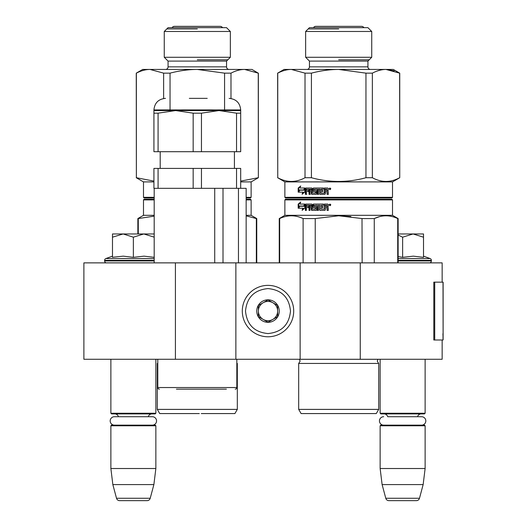 <?xml version="1.0" encoding="UTF-8"?>
<svg xmlns="http://www.w3.org/2000/svg" width="527" height="527" viewBox="0 0 527 527"><rect width="100%" height="100%" fill="white"/><g stroke="black" fill="none" stroke-linecap="round" stroke-linejoin="round"><path stroke-width="0.79" d="M442.153 339.987L442.153 359.269L175.419 359.269L175.419 262.874L442.153 262.874L442.153 282.156M175.419 262.874L83.885 262.874L83.885 359.269L175.419 359.269M360.257 359.269L360.257 262.874M300.133 359.269L300.133 262.874M235.865 359.269L235.865 262.874M267.999 336.779A25.704 25.704 0 0 0 293.704 311.068A25.704 25.704 0 0 0 267.999 285.364A25.704 25.704 0 0 0 242.295 311.068A25.704 25.704 0 0 0 267.999 336.779M267.999 333.565C281.662 332.234 289.158 324.731 290.489 311.075C289.158 297.412 281.662 289.909 267.999 288.579C254.337 289.909 246.84 297.406 245.503 311.068C246.84 324.731 254.337 332.227 267.999 333.565M267.999 322.32A11.245 11.245 0 0 0 279.244 311.068A11.245 11.245 0 0 0 267.999 299.823A11.245 11.245 0 0 0 256.754 311.068A11.245 11.245 0 0 0 267.999 322.32M267.999 322.201L277.637 316.635L277.637 305.508L267.999 299.942L258.362 305.508L258.362 316.635L267.999 322.201M272.821 302.722A9.638 9.638 0 0 0 258.362 311.068A9.638 9.638 0 0 0 272.821 319.421A9.638 9.638 0 0 0 267.999 301.431A9.638 9.638 0 0 0 263.177 302.722M272.821 319.421A9.638 9.638 0 0 1 258.362 311.068M110.874 359.269L110.874 413.254L155.86 413.254L155.86 359.269M155.86 413.254L155.215 413.893L111.513 413.893L110.874 413.254M118.443 416.719A3.854 3.854 122.1 0 0 114.728 413.893M148.285 416.719A3.854 3.854 -122.2 0 1 152 413.893M110.874 425.783L155.86 425.783L155.215 425.137L111.513 425.137L110.874 425.783L110.874 468.516L112.844 484.583L116.513 498.265A3.215 3.215 34.1 0 0 119.616 500.65L147.112 500.65A3.215 3.215 -34.1 0 0 150.221 498.265L116.513 498.265M155.86 425.783L155.86 468.516L110.874 468.516M155.86 468.516L153.884 484.583L112.844 484.583M153.884 484.583L150.221 498.265M147.112 500.65L119.616 500.65M380.138 359.269L380.138 413.254L425.124 413.254L425.124 359.269M425.124 413.254L424.479 413.893L380.784 413.893L380.138 413.254M421.607 425.137A4.209 4.209 0 0 0 425.816 420.928A4.209 4.209 0 0 0 421.607 416.719L387.714 416.719A3.854 3.854 122.1 0 0 383.992 413.893M421.607 416.719L417.549 416.719A3.854 3.854 -122.2 0 1 421.271 413.893M380.138 425.783L425.124 425.783L424.479 425.137L380.784 425.137L380.138 425.783L380.138 468.516L382.115 484.583L385.777 498.265A3.215 3.215 34.1 0 0 388.88 500.65L416.383 500.65A3.215 3.215 -34.1 0 0 419.485 498.265L385.777 498.265M425.124 425.783L425.124 468.516L380.138 468.516M425.124 468.516L423.148 484.583L382.115 484.583M423.148 484.583L419.485 498.265M416.383 500.65L388.88 500.65M133.364 233.955L143.805 233.955L133.364 237.183L123.14 233.955L133.364 233.955M106.533 262.874A1.93 1.93 40.2 0 1 104.609 260.944L104.609 260.364A1.93 1.93 129.2 0 1 105.874 258.553L154.194 258.553M113.035 257.209L123.232 256.155L133.364 257.328L144.023 256.155L154.253 257.328M112.482 256.155L105.874 258.553M154.253 233.955L143.805 233.955L154.194 237.15M122.705 233.955L112.482 233.955L112.482 237.183L123.14 233.955M133.364 257.328L133.364 237.183M112.482 257.328L112.482 237.183M397.72 262.874L397.72 218.567L398.135 218.567L398.135 233.955L413.069 233.955L402.635 237.183L398.135 235.042M429.459 262.874A1.93 1.93 -40.2 0 0 431.389 260.944L398.135 260.944M423.517 256.155L430.124 258.553A1.93 1.93 -129.2 0 1 431.389 260.364L431.389 260.944M430.124 258.553L398.135 258.553M398.135 256.55L402.635 257.328L413.293 256.155L423.517 257.328L423.517 237.19L413.069 233.955L423.517 233.955L423.517 237.19M402.635 257.328L402.635 237.183M152.343 425.137A4.209 4.209 0 0 0 156.552 420.928A4.209 4.209 0 0 0 152.343 416.719L114.392 416.719A4.209 4.209 0 0 0 110.183 420.928A4.209 4.209 0 0 0 114.392 425.137M383.656 425.137A4.209 4.209 0 0 1 379.447 420.928A4.209 4.209 0 0 1 383.656 416.719M215.945 389.15L207.75 389.15M226.386 389.15L176.42 389.15M235.226 389.15A1.607 1.607 -41.2 0 0 236.827 387.543L157.784 387.543A1.607 1.607 41.2 0 0 159.391 389.15M157.784 359.269L157.784 387.543M236.827 359.269L236.827 387.543M223.007 262.874L223.007 188.33M214.72 262.874L214.72 188.33M238.461 262.874L238.461 188.33M201.452 168.403L201.452 188.33L193.165 188.33L193.165 168.403L240.687 168.403L240.687 188.33L246.149 188.33L246.149 262.874M154.194 262.874L154.194 188.33M240.687 113.167L240.687 110.565L175.616 110.565L158.074 113.167L158.074 151.697L240.687 151.697L240.687 113.167L236.544 113.167L218.995 110.565L201.452 113.167L193.165 113.167L193.165 151.697M193.165 168.403L153.93 168.403L153.93 188.33L193.165 188.33M158.074 168.403L158.074 188.33M201.452 188.33L236.544 188.33L236.544 168.403M240.687 188.33L236.544 188.33M158.074 151.697L153.93 151.697L153.93 110.565L153.93 113.167L158.074 113.167M240.687 110.565L240.687 109.926L153.93 109.926L153.93 110.565L175.616 110.565L193.165 113.167M201.452 113.167L201.452 151.697M219.799 110.578L225.167 110.907M236.544 113.167L236.544 151.697M207.23 98.358L189.325 98.358M136.368 73.148L136.368 177.724L136.256 73.148L142.685 69.439L150.004 69.439C145.63 69.452 141.084 70.684 136.368 73.148L136.256 73.148M246.149 197.322L251.129 197.322L250.49 197.968L246.149 197.968M154.194 197.968L144.128 197.968L143.489 197.322L143.489 181.901L136.256 177.724M154.194 197.322L143.489 197.322M251.129 197.322L251.129 181.901L258.362 177.724L258.25 73.148L244.614 69.439L251.932 69.439L258.25 73.148M229.12 69.439A2.569 2.569 -48.5 0 1 226.551 66.87L226.551 61.086L230.352 57.278L164.259 57.278L164.259 31.475L168.067 27.667L226.551 27.667L230.352 31.475L164.259 31.475M230.352 57.278L230.352 31.475M226.551 61.086L168.067 61.086L164.259 57.278M226.551 66.87L168.067 66.87L168.067 61.086M168.067 66.87A2.569 2.569 48.5 0 1 165.498 69.439M230.984 98.509L230.984 73.148C235.701 70.684 240.246 69.452 244.614 69.439L150.004 69.439L163.633 73.148L170.043 73.148C179.476 70.684 188.567 69.452 197.309 69.439L224.574 73.148L224.574 109.926M170.043 109.926L170.043 73.148M163.633 98.509L163.633 73.148M136.368 177.724L153.93 181.11M240.687 181.11L258.25 177.724M230.984 73.148L224.574 73.148M251.129 181.901L240.687 181.901M153.93 181.901L143.489 181.901M197.309 59.801L227.835 59.801M197.309 28.952L166.782 28.952M193.337 413.57L199.311 413.57M250.49 199.252L246.149 199.252L250.49 199.252L251.129 199.898L251.129 215.319L256.754 218.567L256.754 262.874M154.194 199.252L144.128 199.252L154.194 199.252C147.461 199.252 147.461 199.252 154.194 199.252M144.128 199.252L143.489 199.898L154.194 199.898M246.149 199.898L251.129 199.898M157.784 363.446L157.303 363.446L157.784 363.143M201.281 413.57L234.904 413.57L237.315 409.393L157.303 409.393L157.303 363.446M195.359 413.57L159.714 413.57L157.303 409.393M236.827 363.446L237.315 363.446L237.315 409.393M138.278 233.955L138.278 218.567L137.863 218.567L137.863 233.955M138.278 218.567L154.194 216.149M256.339 262.874L256.339 218.567L256.754 218.567M246.149 215.833L256.339 218.567M154.194 215.319L143.489 215.319L137.863 218.567M246.149 215.319L251.129 215.319M220.121 26.35L174.496 26.35L220.121 26.35A2.859 2.859 0 0 1 222.532 27.667M172.085 27.667A2.859 2.859 0 0 1 174.496 26.35M277.749 73.148L277.749 177.724L277.637 73.148L284.066 69.439L291.385 69.439C287.011 69.452 282.465 70.684 277.749 73.148L277.637 73.148M285.509 197.968L284.87 197.322L392.51 197.322L391.864 197.968L285.509 197.968L284.87 197.322L284.87 181.901L277.637 177.724M391.864 197.968L392.51 197.322L392.51 181.901L399.743 177.724L399.624 73.148L385.995 69.439L393.313 69.439L399.624 73.148M305.64 57.278L305.64 31.475L309.448 27.667L367.932 27.667L371.733 31.475L305.64 31.475L305.64 57.278L371.733 57.278L371.733 31.475L371.733 57.278L367.932 61.086L309.448 61.086L305.64 57.278M367.932 61.086L367.932 66.87L309.448 66.87L309.448 61.086M367.932 66.87A2.569 2.569 -48.5 0 0 370.501 69.439A2.569 2.569 -48.5 0 1 367.932 66.87M309.448 66.87A2.569 2.569 48.5 0 1 306.879 69.439M399.624 177.724C390.54 182.671 381.449 182.671 372.365 177.724L372.365 73.148C377.082 70.684 381.627 69.452 385.995 69.439L291.385 69.439L305.014 73.148L311.424 73.148C320.857 70.684 329.948 69.452 338.69 69.439L365.955 73.148L365.955 177.724C347.774 182.671 329.599 182.671 311.424 177.724L311.424 73.148M311.424 177.724L305.014 177.724L305.014 73.148M277.749 177.724C286.84 182.671 295.924 182.671 305.014 177.724M372.365 73.148L365.955 73.148M372.365 177.724L365.955 177.724M393.313 69.439L399.743 73.148L399.743 177.724L392.51 181.901L284.87 181.901M299.626 190.188L298.842 192.151M303.822 190.188L299.158 190.188L298.361 192.151L303.368 192.151L302.939 192.151L302.07 194.14L304.804 192.085L304.804 188.007L303.822 190.188L304.804 188.91M303.368 192.151L302.511 194.14M300.337 188.007L304.599 188.007L303.723 189.964L299.534 189.964M303.723 189.964L299.066 189.964L298.177 192.151L298.177 188.04L298.664 188.04L298.664 190.952M300.489 186.532L298.664 188.04M304.599 188.007L299.87 188.007L300.726 185.985L298.177 188.04M324.368 193.145L320.93 193.145L320.745 191.571L322.867 191.571L320.963 191.571M320.963 190.385L322.867 190.385L322.867 191.571M322.867 190.385L320.745 190.385L320.745 189.391L323.433 189.193L321.141 189.193M313.262 188.501L313.394 188.007L323.433 188.007L313.697 188.007L313.262 188.501L313.262 191.077L313.697 191.571M312.952 188.501L313.262 191.077M315.344 191.571L313.394 191.571L312.952 191.077M315.344 193.145L312.208 192.954L312.208 188.501L311.78 188.007L306.18 188.007L305.785 188.501L305.785 194.338L306.727 194.338M311.78 188.007L305.785 188.007L305.39 188.501L305.785 188.501M305.39 188.501L305.39 194.338L306.339 194.338L306.339 191.571L308.605 191.571L306.727 191.571M310.344 194.338L309.356 194.338L309.356 189.193L306.497 189.193L306.339 190.385L308.605 190.385L306.727 190.385M309.006 189.193L309.006 194.338L310.001 194.338L310.001 191.571L311.674 191.571L311.674 193.837L312.103 194.338L316.18 194.338L311.78 194.338L311.674 193.837M311.345 191.571L311.345 193.837M318.677 194.338L317.583 194.338L317.583 189.193L314.204 189.193L314.204 190.385L316.18 190.385L314.5 190.385M317.326 189.193L317.326 194.338L318.433 194.338L318.433 189.193L319.777 189.193L319.777 193.837L319.553 189.193M324.388 192.954L324.388 188.007L327.774 188.007L328.295 188.501L328.295 190.287L327.53 191.024L328.295 191.769L328.295 194.338L327.069 194.338L327.069 192.072L326.556 191.571L325.357 191.571L325.357 193.837L324.856 194.338L320.245 194.338L319.777 193.837M324.856 194.338L320.027 194.338L319.553 193.837M326.556 191.571L327.208 192.072L327.208 194.338L328.413 194.338M330.824 188.811L329.974 189.615L329.131 188.811L329.974 188.007L330.824 188.811M330.027 189.608L329.243 188.811L330.027 188.007M316.18 190.385L316.635 190.879L316.635 193.837L316.18 194.338M308.605 190.385L308.605 191.571M315.521 191.769L315.521 192.954M323.433 188.007L323.433 189.193M327.774 188.007L324.56 188.007L324.56 192.954M311.345 190.385L311.18 189.193L310.166 189.193L310.001 190.385L311.674 190.385L311.51 189.193L310.508 189.193M311.345 189.391L311.674 189.391M327.069 190.385L326.872 189.193L325.357 189.193L325.357 190.385L327.208 190.385L327.01 189.193M315.798 191.769L315.798 192.954M330.363 188.91L330.271 188.238L329.625 188.238L329.625 189.371L329.797 188.87L330.126 189.371L330.462 188.91L330.363 189.371M330.271 188.238L329.737 188.238M330.126 188.659L329.797 188.435L330.126 188.659M338.69 59.801L369.216 59.801M338.69 28.952L308.163 28.952M334.717 413.57L340.692 413.57M333.663 199.252L285.509 199.252L329.454 199.252L285.509 199.252L284.87 199.898L392.51 199.898L391.864 199.252L338.69 199.252L391.864 199.252L392.51 199.898L392.51 215.319L398.135 218.567L398.135 262.874M338.69 199.252L285.509 199.252L338.69 199.252M333.584 199.252L290.489 199.252L333.584 199.252M341.404 199.252L386.884 199.252L341.404 199.252M300.133 361.133L298.684 363.446L298.684 409.393L378.696 409.393L378.696 363.446L298.684 363.446L300.133 361.133L299.329 359.269M342.662 413.57L301.095 413.57L298.684 409.393M376.285 413.57L378.696 409.393L376.285 413.57L336.74 413.57M279.659 262.874L279.659 218.567L279.244 218.567L279.244 262.874M303.104 262.874L303.104 218.567C295.291 214.884 287.478 214.884 279.659 218.567M315.238 262.874L315.238 218.567L303.104 218.567M362.135 262.874L362.009 218.534M350.863 216.557L338.69 215.78L362.135 218.567L374.269 218.567C382.088 214.884 389.901 214.884 397.72 218.567M379.308 216.716L374.269 218.567L374.269 262.874M315.238 218.567L338.69 215.78M392.51 199.898L392.51 215.319L284.87 215.319L279.244 218.567M303.822 206.255L304.804 204.074L304.804 208.152L302.07 210.207L302.939 208.218L298.361 208.218L299.158 206.255L304.237 206.255L304.804 204.977M298.842 208.218L299.626 206.255M302.511 210.207L303.368 208.218L302.939 208.218M299.87 204.074L304.599 204.074L303.723 206.031L299.066 206.031L298.177 208.218L298.177 204.107L300.726 202.045L299.87 204.074M298.177 204.107L300.489 202.599M298.664 207.019L298.664 204.107M324.368 209.212L324.388 204.074L327.774 204.074L328.295 204.568L328.295 206.353L327.53 207.091L328.295 207.829L328.295 210.405L327.069 210.405L327.069 208.139L326.556 207.638L325.357 207.638L325.357 209.904L324.856 210.405L320.027 210.405L319.553 209.904L319.553 205.26L318.433 205.26L318.433 210.405L317.326 210.405L317.326 205.26L314.033 205.451L314.204 206.452L316.18 206.452L316.635 206.946L316.635 209.904L316.18 210.405L311.78 210.405L311.345 209.904L311.345 207.638L310.001 207.638L310.001 210.405L309.006 210.405L309.006 205.26L306.497 205.26L306.339 206.452L308.605 206.452L308.605 207.638L306.339 207.638L306.339 210.405L305.39 210.405L305.39 204.568L305.785 204.074L311.78 204.074L312.208 204.568L312.208 209.021L315.344 209.212L315.344 207.638L313.394 207.638L312.952 207.144L312.952 204.568L313.394 204.074L323.433 204.074L323.433 205.26L320.745 205.451L320.745 206.452L322.867 206.452L322.867 207.638L320.745 207.638L320.745 209.021L324.368 209.212L324.56 204.074M312.952 207.144L313.697 204.074M315.521 209.021L315.627 207.638M305.785 210.405L305.785 204.568L306.18 204.074M305.39 204.568L305.785 204.568M309.006 205.26L309.356 205.26L309.356 210.405M317.326 205.26L317.583 210.405M319.553 205.26L319.553 209.904M327.208 210.405L327.208 208.139L326.7 207.638M329.797 205.438L329.625 204.305L330.363 204.397L330.363 205.438L330.034 204.937L329.797 205.438L330.133 204.937M329.797 204.726L330.126 204.535L329.797 204.726M329.737 204.305L330.462 204.397L330.231 205.438M330.027 205.675L329.243 204.878L330.027 204.074M330.824 204.878L329.974 205.682L329.131 204.878L329.974 204.074L330.824 204.878M311.18 205.26L311.345 206.452L310.001 206.452L310.166 205.26L311.51 205.26L310.508 205.26M311.674 206.452L311.51 205.26M327.069 206.452L325.357 206.452L325.357 205.26L327.01 205.26L327.069 206.452L327.208 205.451M313.697 207.638L313.262 207.144M312.103 210.405L311.674 209.904L311.674 207.638M320.245 210.405L319.777 209.904M361.502 26.35A2.859 2.859 0 0 1 363.913 27.667A2.859 2.859 0 0 0 361.502 26.35L315.877 26.35A2.859 2.859 0 0 0 313.466 27.667A2.859 2.859 0 0 1 315.877 26.35L361.502 26.35L315.877 26.35M385.995 69.439L394.189 70.829M343.736 199.252L386.884 199.252L343.736 199.252M443.115 333.736L443.115 282.156L434.722 282.156L434.722 339.987L443.115 339.987L442.93 333.736M443.115 339.987L443.016 282.156M434.722 282.156L433.807 282.156L433.807 339.987L434.722 339.987M154.194 260.944L104.609 260.944M154.194 260.364L104.609 260.364M431.389 260.364L398.135 260.364M299.376 359.315L377.997 359.315L377.246 361.133L378.696 363.446L377.246 361.133M443.016 339.987L443.016 335.172M160.195 168.403L160.195 151.697M234.423 168.403L234.423 151.697M153.93 109.926C154.615 102.897 158.469 99.043 165.498 98.358M240.687 109.926C240.002 102.897 236.142 99.043 229.12 98.358M258.362 177.724L258.362 73.148M237.315 363.446L236.827 363.143M143.489 199.898L143.489 215.319M284.87 199.898L284.87 215.319M392.51 215.319L398.135 218.567"/></g></svg>

